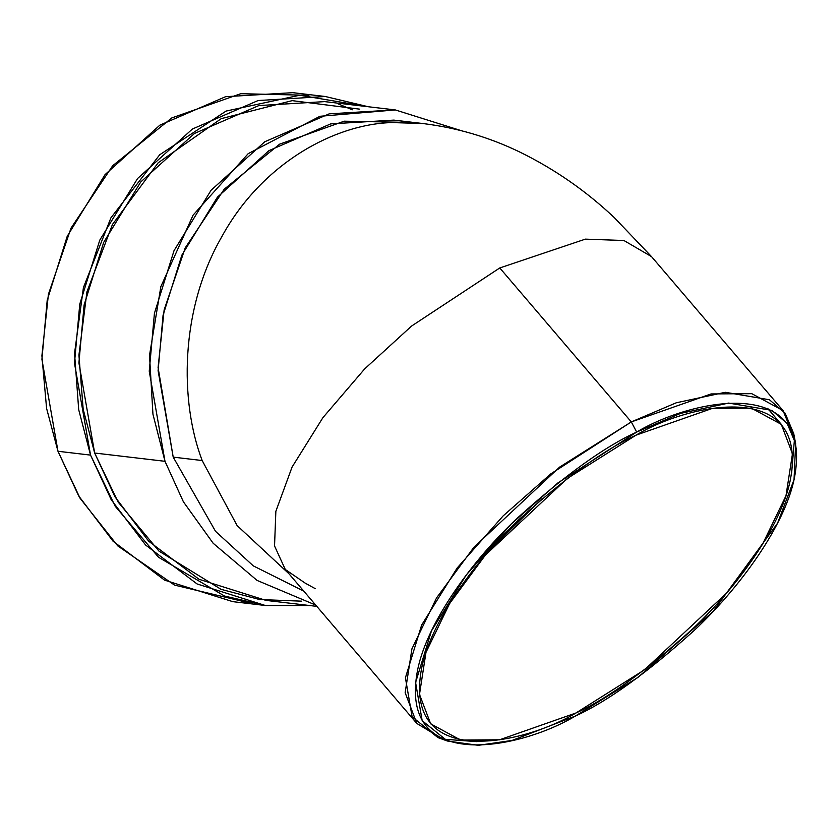 <?xml version="1.0" encoding="UTF-8"?>
<svg xmlns="http://www.w3.org/2000/svg" width="838" height="838" viewBox="0 0 838 838"><rect width="100%" height="100%" fill="white"/><g stroke="black" fill="none" stroke-linecap="round" stroke-linejoin="round"><path stroke-width="1.26" d="M491.319 548.282L542.27 498.547L491.319 548.282M461.371 130.697L395.327 109.935L319.969 116.283L248.195 153.668L193.107 215.115L160.865 286.606L149.51 355.333L152.945 414.202L164.992 461.309L94.652 453.023L164.992 461.309L183.407 501.815L213.166 543.265L257.067 580.409L315.696 605.067L257.067 580.409L213.166 543.265L183.407 501.815L164.992 461.309L149.248 371.182L154.422 313.328L174.032 250.656L211.092 190.247L264.808 141.748L329.229 113.842L395.044 109.893L324.704 101.618L258.89 105.557L194.468 133.462L140.753 181.961L103.692 242.371L84.093 305.042L78.908 362.896L94.652 453.023L114.921 496.745L148.63 541.17L199.046 579.288L265.96 600.385L316.816 606.377M476.497 741.62L442.715 739.116L416.832 723.456L405.152 692.701L411.929 648.832L436.608 597.829L473.983 547.172L559.533 467.164L631.307 421.923L499.773 267.951L585.353 239.134L623.933 240.516L651.535 256.627L614.212 217.534C585.93 190.834 554.442 169.004 519.749 152.024C489.277 137.254 456.972 127.743 422.823 123.521L391.985 122.568C335.588 123.961 262.367 162.53 221.819 236.672C179.72 309.693 179.667 401.612 202.178 460.544C179.667 401.612 179.72 309.693 221.819 236.672C262.367 162.53 335.588 123.961 391.985 122.568L422.823 123.521L393.839 120.106L330.717 123.877L268.935 150.651L217.419 197.16L181.877 255.108L163.075 315.214L158.099 370.7L173.204 457.129L202.178 460.544L237.123 525.583L289.005 573.821L237.123 525.583L202.178 460.544L173.204 457.129L215.513 531.302L253.296 565.87L303.806 591.146L253.296 565.87L215.513 531.302L173.204 457.129L158.089 367.557L164.143 309.892L185.24 247.839L224.238 189.189L279.578 144.178L344.229 121.185L408.263 122.4M249.158 602.868L174.493 585.092L117.749 545.884L80.134 498.359L57.979 451.273L46.593 408.42L41.9 355.783L48.415 294.295L71 228.146L112.701 165.715L171.821 117.917L240.768 93.699L308.939 95.302M337.557 103.587L352.253 109.809M315.14 588.59L305.378 583.248L285.297 569.484L305.378 583.248M325.301 96.506L292.745 92.672L225.579 96.695L159.838 125.176L105.022 174.66L67.208 236.316L47.2 300.266L41.921 359.303L57.979 451.273L90.546 455.107L74.477 363.147L79.767 304.11L99.774 240.15L137.589 178.504L192.405 129.021L258.146 100.529L325.301 96.506L368.301 106.751L299.711 95.239L226.103 111.066L159.702 154.768L110.909 217.849L83.423 287.57L74.54 353.374L78.699 409.667L90.546 455.107L57.979 451.273L78.667 495.897L113.067 541.222L164.52 580.116L232.796 601.653L265.353 605.497L197.077 583.95L145.634 545.056L111.224 499.731L90.546 455.107L115.215 506.288L158.518 557.26L224.542 596.038L265.395 605.497L309.557 605.528L265.353 605.497M301.523 601.16L259.571 599.526L221.012 589.313L158.937 551.069L118.116 502.046L94.652 453.023L83.172 409.227L78.929 355.103L86.932 291.844L112.439 224.5L158.214 162.761L221.263 118.64L292.211 100.644L359.481 109.129M636 435.173L567.284 478.488L485.391 555.07L449.608 603.57L425.976 652.404L419.492 694.398L430.68 723.843L460.628 740.048L499.563 739.797L575.957 713.002L644.673 669.688L726.567 593.095L762.35 544.595L785.981 495.771L792.465 453.777L781.288 424.332L751.33 408.127L712.394 408.378L636 435.173C691.109 402.188 809.948 378.87 790.234 480.415C780.775 527.196 736.686 587.585 692.513 629.013C646.433 670.578 607.581 698.578 575.957 713.002C520.848 745.988 402.02 769.305 421.724 667.76C431.182 620.968 475.272 560.591 519.445 519.162C565.524 477.597 604.376 449.597 636 435.173M783.069 410.599L651.535 256.627L623.933 240.516L585.353 239.134L499.773 267.951L631.307 421.923L711.106 393.933L751.78 393.671L783.069 410.599L794.508 438.787L791.69 472.37M499.773 267.951L411.573 326.055L364.687 368.877L322.913 417.649L292.064 467.091L275.859 511.295L274.539 545.957L285.297 569.484L274.539 545.957L275.859 511.295L292.064 467.091L322.913 417.649L364.687 368.877L411.573 326.055L499.773 267.951M795.639 443.585L793.743 433.675L785.091 413.155L769.452 399.768L725.299 392.299L676.266 402.785L631.307 421.923L636.671 432.073C604.345 446.822 564.623 475.45 517.517 517.936C472.36 560.287 427.286 622.016 417.617 669.845C397.474 773.652 518.952 749.811 575.287 716.092C607.613 701.343 647.334 672.725 694.44 630.239C739.608 587.878 784.672 526.159 794.34 478.33C814.484 374.523 693.005 398.354 636.671 432.073L680.666 413.354L728.662 403.078L771.861 410.4L787.175 423.494L795.639 443.585L794.036 479.692L777.549 523.237L712.929 611.656L637.697 677.607L575.287 716.092L512.081 740.436L478.33 745.328L447.45 741.033L422.174 720.68L415.596 682.499L431.465 630.899L466.242 575.036L511.285 523.991L557.899 482.918L636.671 432.073L631.307 421.923L550.817 473.868L503.198 515.841L457.16 567.996L421.629 625.085L405.414 677.806L412.128 716.815L437.96 737.608L447.45 741.033M781.288 424.332L767.66 408.378M416.832 723.456L284.962 569.086"/></g></svg>
